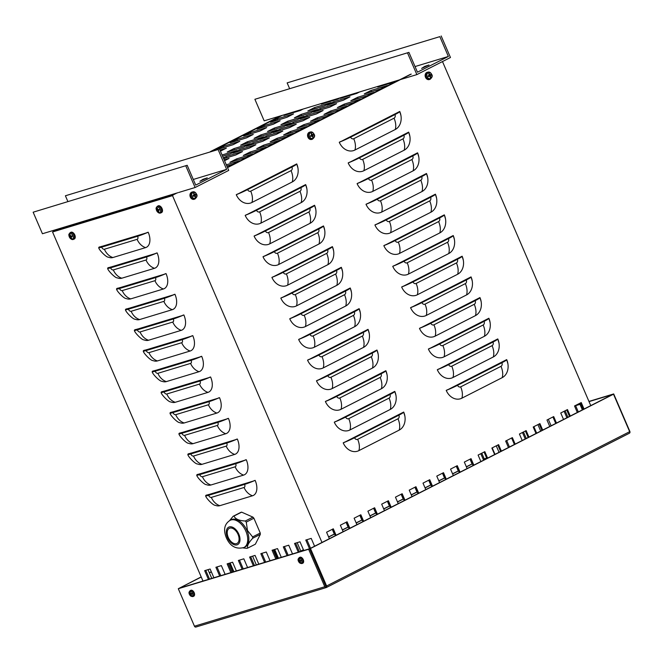 <?xml version="1.0" encoding="UTF-8"?>
<svg xmlns="http://www.w3.org/2000/svg" width="663" height="663" viewBox="0 0 663 663"><rect width="100%" height="100%" fill="white"/><g stroke="black" fill="none" stroke-linecap="round" stroke-linejoin="round"><path stroke-width="0.99" d="M230.898 572.592L227.136 563.857L232.589 562.207L236.351 570.934M506.673 440.522L509.466 446.995M228.221 563.533L231.984 572.26M275.833 558.984L272.07 550.249L277.524 548.599L281.286 557.326M548.326 419.314L551.119 425.787M273.156 549.925L276.919 558.652M309.53 548.773L305.767 540.047L311.22 538.397L314.594 546.221M579.57 403.402L582.363 409.883M306.861 539.715L310.549 548.276M579.901 404.165L575.534 405.483L578.318 411.938M264.595 562.381L260.841 553.655L266.294 552.006L270.048 560.732M537.917 424.61L540.71 431.091M261.926 553.323L265.689 562.05M533.864 426.674L536.657 433.154M219.668 575.99L215.906 567.263L221.359 565.614L225.122 574.34M496.255 445.826L499.048 452.299M216.992 566.931L220.754 575.658M492.211 447.881L495.004 454.362M242.136 569.185L238.373 560.459L243.827 558.81L247.581 567.536M239.459 560.127L243.222 568.854M288.753 545.201L292.516 553.928L288.728 545.21L283.308 546.851L287.062 555.577M284.394 546.519L288.156 555.246M298.3 552.18L294.538 543.445L299.991 541.795L303.753 550.522M295.623 543.121L299.386 551.848M565.108 410.77L567.901 417.242M566.898 417.756L564.105 411.284M253.365 565.788L249.603 557.053L255.056 555.403L258.819 564.13M250.689 556.729L254.451 565.456M523.455 431.978L526.248 438.45M525.237 438.964L522.444 432.491M486.733 458.249L483.211 459.31L486.659 458.058M208.431 579.396L204.668 570.661L210.121 569.011L213.884 577.738M205.754 570.337L209.516 579.064M481.794 453.185L484.214 458.804M483.211 459.31L480.791 453.699M362.876 521.632L360.084 515.159M356.918 524.673L354.125 518.193L360.846 514.77L363.639 521.251M303.472 549.876L300.845 551.21L297.157 542.657M300.787 551.069L303.414 549.735M417.98 493.579L415.187 487.106M412.013 496.612L409.228 490.139L415.941 486.717L418.734 493.197M362.172 519.983L356.205 523.024M356.147 522.883L362.131 519.9M473.075 465.525L470.282 459.045M467.117 468.559L464.324 462.086L471.045 458.663L473.838 465.136M361.841 519.983L359.827 515.292M417.267 491.929L411.309 494.971M411.251 494.83L417.226 491.838M528.179 437.472L525.386 430.991M522.212 440.505L519.427 434.033L526.14 430.61L528.933 437.083M416.944 491.929L414.922 487.239M472.363 463.876L466.404 466.909M466.346 466.777L472.329 463.785M583.274 409.419L580.481 402.938M577.316 412.452L574.523 405.971L581.244 402.557L584.037 409.03M472.039 463.876L470.026 459.186M431.041 484.918L425.082 487.951M425.024 487.819L431 484.827M541.953 430.461L539.16 423.98M535.994 433.494L533.201 427.013L539.914 423.591L542.707 430.072M430.718 484.918L428.696 480.227M375.946 512.971L369.979 516.005M369.921 515.872L375.904 512.88M486.849 458.514L484.065 452.033M480.89 461.547L478.098 455.067L484.819 451.652L487.612 458.125M375.623 512.971L373.601 508.281M425.795 489.601L423.002 483.128L429.723 479.705L432.508 486.178M431.754 486.567L428.961 480.087M376.65 514.621L373.866 508.148M370.692 517.654L367.899 511.181L374.62 507.759L377.413 514.231M256.341 564.884L252.586 556.158M349.103 528.651L346.31 522.171M343.144 531.685L340.351 525.204L347.072 521.789L349.865 528.262M230.111 562.962L233.873 571.688M233.061 571.937L229.299 563.21M404.206 500.59L401.413 494.117M398.239 503.631L395.455 497.151L402.168 493.728L404.96 500.209M348.39 527.002L342.431 530.035M342.373 529.894L348.357 526.911M459.302 472.537L456.509 466.064M453.343 475.578L450.55 469.097L457.271 465.675L460.064 472.155M348.067 526.994L346.045 522.303M403.494 498.949L397.535 501.982M397.469 501.841L403.452 498.858M514.405 444.483L511.612 438.011M508.438 447.517L505.645 441.044L512.366 437.621L515.159 444.102M403.17 498.941L401.148 494.25M458.589 470.887L452.63 473.929M452.572 473.788L458.556 470.805M569.5 416.43L566.708 409.949M563.542 419.464L560.749 412.991L567.47 409.568L570.263 416.041M458.266 470.887L456.243 466.197M444.815 477.907L438.856 480.94M438.798 480.799L444.782 477.816M555.727 423.442L552.934 416.969M549.768 426.475L546.975 420.002L553.696 416.579L556.481 423.06M444.492 477.899L442.47 473.208M389.72 505.96L383.761 508.993M383.695 508.852L389.678 505.869M500.623 451.495L497.838 445.022M494.664 454.536L491.871 448.055L498.593 444.633L501.385 451.113M389.396 505.952L387.374 501.261M334.616 534.013L328.657 537.047M328.599 536.914L334.583 533.922M445.528 479.556L442.735 473.075M439.569 482.589L436.776 476.109L443.497 472.686L446.282 479.167M334.293 534.013L332.271 529.323M390.432 507.609L387.64 501.129M384.465 510.643L381.673 504.162L388.394 500.747L391.187 507.22M274.689 549.461L278.452 558.188M277.631 558.437L273.869 549.71M335.329 535.663L332.536 529.182M329.37 538.696L326.577 532.223L333.298 528.801L336.091 535.273M211.77 578.385L208.008 569.658M505.206 360.365L505.753 360.2A13.185 1.127 156.7 0 1 501.352 362.885L457.006 385.468A13.185 1.127 156.7 0 1 448.238 389.479L506.689 359.611A14.122 11.246 -106.8 0 1 507.891 363.705A14.122 11.246 -106.8 0 1 502.181 377.661L461.862 398.19A14.122 11.246 -106.8 0 1 446.216 390.399A14.122 1.202 -23.3 0 0 457.553 385.302L501.899 362.727A14.122 1.202 156.7 0 0 506.689 359.611L507.891 363.705M504.178 361.352A13.185 10.5 73.2 0 0 504.336 360.805M496.297 339.68L496.844 339.514A13.185 1.127 156.7 0 1 492.443 342.207L448.097 364.791A13.185 1.127 156.7 0 1 439.329 368.802L497.78 338.926A14.122 11.246 -106.8 0 1 498.982 343.028A14.122 11.246 -106.8 0 1 493.272 356.984L452.953 377.512A14.122 11.246 -106.8 0 1 437.307 369.722A14.122 1.202 -23.3 0 0 448.636 364.625L492.99 342.042A14.122 1.202 156.7 0 0 497.78 338.934A14.122 1.202 156.7 0 1 497.78 338.934L498.982 343.028M495.261 340.674A13.185 10.5 73.2 0 0 495.427 340.127M487.388 319.002L487.935 318.837A13.185 1.127 156.7 0 1 483.526 321.53L439.179 344.114A13.185 1.127 156.7 0 1 430.42 348.125L488.863 318.248A14.122 11.246 -106.8 0 1 490.073 322.342A14.122 11.246 -106.8 0 1 484.355 336.307L444.044 356.835A14.122 11.246 -106.8 0 1 428.389 349.045A14.122 1.202 -23.3 0 0 439.726 343.948L484.073 321.364A14.122 1.202 156.7 0 0 488.863 318.248L490.073 322.342M486.352 319.989A13.185 10.5 73.2 0 0 486.518 319.45M478.479 298.325L479.017 298.159A13.185 1.127 156.7 0 1 474.617 300.853L430.27 323.428A13.185 1.127 156.7 0 1 421.502 327.447L479.954 297.571A14.122 11.246 -106.8 0 1 481.156 301.665A14.122 11.246 -106.8 0 1 475.446 315.629L435.127 336.158A14.122 11.246 -106.8 0 1 419.48 328.359A14.122 1.202 -23.3 0 0 430.817 323.262L475.164 300.687A14.122 1.202 156.7 0 0 479.954 297.571L481.156 301.665M477.443 299.311A13.185 10.5 73.2 0 0 477.6 298.764M469.561 277.648L470.108 277.482A13.185 1.127 156.7 0 1 465.708 280.167L421.361 302.751A13.185 1.127 156.7 0 1 412.593 306.762L471.045 276.894A14.122 11.246 -106.8 0 1 472.247 280.988A14.122 11.246 -106.8 0 1 466.537 294.944L426.218 315.472A14.122 11.246 -106.8 0 1 410.571 307.682A14.122 1.202 -23.3 0 0 421.9 302.585L466.255 280.01A14.122 1.202 156.7 0 0 471.045 276.894L472.247 280.988M468.526 278.634A13.185 10.5 73.2 0 0 468.691 278.087M460.652 256.962L461.199 256.796A13.185 1.127 156.7 0 1 456.79 259.49L412.444 282.073A13.185 1.127 156.7 0 1 403.684 286.084L462.128 256.208A14.122 1.202 156.7 0 1 462.128 256.216A14.122 1.202 156.7 0 1 457.337 259.324L412.991 281.908A14.122 1.202 -23.3 0 1 401.654 287.004L403.137 286.25M459.616 257.957A13.185 10.5 73.2 0 0 459.782 257.41M451.743 236.285L452.282 236.119A13.185 1.127 156.7 0 1 447.881 238.813L403.535 261.396A13.185 1.127 156.7 0 1 394.767 265.407L453.219 235.531A14.122 11.246 -106.8 0 1 454.42 239.625A14.122 11.246 -106.8 0 1 448.71 253.589L408.391 274.117A14.122 11.246 -106.8 0 1 392.745 266.327A14.122 1.202 -23.3 0 0 404.082 261.23L448.428 238.647A14.122 1.202 156.7 0 0 453.219 235.531L454.42 239.625M450.707 237.271A13.185 10.5 73.2 0 0 450.873 236.732M442.826 215.608L443.373 215.442A13.185 1.127 156.7 0 1 438.972 218.135L394.626 240.71A13.185 1.127 156.7 0 1 385.858 244.73L444.309 214.853A14.122 11.246 -106.8 0 1 445.511 218.947A14.122 11.246 -106.8 0 1 439.801 232.912L399.482 253.44A14.122 11.246 -106.8 0 1 383.836 245.641A14.122 1.202 -23.3 0 0 395.165 240.545L439.519 217.97A14.122 1.202 156.7 0 0 444.309 214.853L445.511 218.947M441.79 216.594A13.185 10.5 73.2 0 0 441.956 216.047M433.917 194.93L434.464 194.765A13.185 1.127 156.7 0 1 430.055 197.45L385.709 220.033A13.185 1.127 156.7 0 1 376.949 224.044L435.392 194.176A14.122 11.246 -106.8 0 1 436.602 198.27A14.122 11.246 -106.8 0 1 430.884 212.226L390.573 232.754A14.122 11.246 -106.8 0 1 374.918 224.964A14.122 1.202 -23.3 0 0 386.256 219.867L430.602 197.292A14.122 1.202 156.7 0 0 435.392 194.176L436.602 198.27M432.881 195.917A13.185 10.5 73.2 0 0 433.047 195.37M425.008 174.245L425.547 174.079A13.185 1.127 156.7 0 1 421.146 176.772L376.799 199.356A13.185 1.127 156.7 0 1 368.031 203.367L426.483 173.491A14.122 11.246 -106.8 0 1 427.685 177.593A14.122 11.246 -106.8 0 1 421.975 191.549L381.656 212.077A14.122 11.246 -106.8 0 1 366.009 204.287A14.122 1.202 -23.3 0 0 377.346 199.19L421.693 176.607A14.122 1.202 156.7 0 0 426.483 173.499A14.122 1.202 156.7 0 1 426.483 173.499L427.685 177.593M423.972 175.239A13.185 10.5 73.2 0 0 424.138 174.692M416.091 153.567L416.637 153.402A13.185 1.127 156.7 0 1 412.237 156.095L367.89 178.678A13.185 1.127 156.7 0 1 359.122 182.69L417.574 152.813A14.122 11.246 -106.8 0 1 418.776 156.907A14.122 11.246 -106.8 0 1 413.066 170.872L372.747 191.4A14.122 11.246 -106.8 0 1 357.1 183.61A14.122 1.202 -23.3 0 0 368.429 178.513L412.784 155.929A14.122 1.202 156.7 0 0 417.574 152.813L418.776 156.907M415.055 154.554A13.185 10.5 73.2 0 0 415.22 154.015M407.181 132.89L407.728 132.724A13.185 1.127 156.7 0 1 403.319 135.418L358.973 157.993A13.185 1.127 156.7 0 1 350.213 162.012L408.657 132.136A14.122 11.246 -106.8 0 1 409.867 136.23A14.122 11.246 -106.8 0 1 404.148 150.194L363.838 170.722A14.122 11.246 -106.8 0 1 348.183 162.924A14.122 1.202 -23.3 0 0 359.52 157.827L403.866 135.252A14.122 1.202 156.7 0 0 408.665 132.136A14.122 1.202 156.7 0 1 408.665 132.136L409.867 136.23M406.146 133.876A13.185 10.5 73.2 0 0 406.311 133.329M398.272 112.213L398.811 112.047A13.185 1.127 156.7 0 1 394.41 114.74L350.064 137.316A13.185 1.127 156.7 0 1 341.296 141.327L399.748 111.459A14.122 11.246 -106.8 0 1 400.949 115.553A14.122 11.246 -106.8 0 1 395.239 129.517L354.92 150.037A14.122 11.246 -106.8 0 1 339.274 142.247A14.122 1.202 -23.3 0 0 350.611 137.15L394.957 114.575A14.122 1.202 156.7 0 0 399.748 111.459L400.949 115.553M397.236 113.199A13.185 10.5 73.2 0 0 397.402 112.652M402.201 412.809L402.748 412.643A13.185 1.127 156.7 0 1 398.347 415.336L353.992 437.92A13.185 1.127 156.7 0 1 345.232 441.931L403.684 412.054A14.122 11.246 -106.8 0 1 404.886 416.149A14.122 11.246 -106.8 0 1 399.176 430.113L358.857 450.641A14.122 11.246 -106.8 0 1 343.21 442.851A14.122 1.202 -23.3 0 0 354.539 437.754L398.886 415.171A14.122 1.202 156.7 0 0 403.684 412.063A14.122 1.202 156.7 0 1 403.684 412.063L404.886 416.149M401.165 413.795A13.185 10.5 73.2 0 0 401.33 413.256M393.292 392.131L393.839 391.966A13.185 1.127 156.7 0 1 389.43 394.659L345.083 417.234A13.185 1.127 156.7 0 1 336.323 421.254L394.767 391.377A14.122 11.246 -106.8 0 1 395.977 395.471A14.122 11.246 -106.8 0 1 390.258 409.436L349.94 429.964A14.122 11.246 -106.8 0 1 334.293 422.165A14.122 1.202 -23.3 0 0 345.63 417.077L389.977 394.493A14.122 1.202 156.7 0 0 394.767 391.377L395.977 395.471M392.256 393.118A13.185 10.5 73.2 0 0 392.421 392.571M384.374 371.454L384.921 371.288A13.185 1.127 156.7 0 1 380.521 373.982L336.174 396.557A13.185 1.127 156.7 0 1 327.406 400.568L385.858 370.7A14.122 11.246 -106.8 0 1 387.059 374.794A14.122 11.246 -106.8 0 1 381.349 388.758L341.031 409.286A14.122 11.246 -106.8 0 1 325.384 401.488A14.122 1.202 -23.3 0 0 336.721 396.391L381.068 373.816A14.122 1.202 156.7 0 0 385.858 370.7L387.059 374.794M383.347 372.44A13.185 10.5 73.2 0 0 383.504 371.893M375.465 350.768L376.012 350.611A13.185 1.127 156.7 0 1 371.611 353.296L327.257 375.88A13.185 1.127 156.7 0 1 318.497 379.891L376.949 350.023A14.122 11.246 -106.8 0 1 378.15 354.117A14.122 11.246 -106.8 0 1 372.44 368.073L332.122 388.601A14.122 11.246 -106.8 0 1 316.475 380.811A14.122 1.202 -23.3 0 0 327.804 375.714L372.158 353.13A14.122 1.202 156.7 0 0 376.949 350.023L378.15 354.117M374.429 351.763A13.185 10.5 73.2 0 0 374.595 351.216M366.556 330.091L367.103 329.925A13.185 1.127 156.7 0 1 362.694 332.619L318.348 355.202A13.185 1.127 156.7 0 1 309.588 359.213L368.031 329.337A14.122 11.246 -106.8 0 1 369.241 333.439A14.122 11.246 -106.8 0 1 363.523 347.395L323.204 367.924A14.122 11.246 -106.8 0 1 307.557 360.133A14.122 1.202 -23.3 0 0 318.895 355.036L363.241 332.453A14.122 1.202 156.7 0 0 368.031 329.345A14.122 1.202 156.7 0 1 368.031 329.345L369.241 333.439M365.52 331.077A13.185 10.5 73.2 0 0 365.686 330.539M357.639 309.414L358.186 309.248A13.185 1.127 156.7 0 1 353.785 311.941L309.439 334.517A13.185 1.127 156.7 0 1 300.671 338.536L359.122 308.66A14.122 11.246 -106.8 0 1 360.324 312.754A14.122 11.246 -106.8 0 1 354.614 326.718L314.295 347.246A14.122 11.246 -106.8 0 1 298.648 339.456A14.122 1.202 -23.3 0 0 309.986 334.359L354.332 311.776A14.122 1.202 156.7 0 0 359.122 308.66L360.324 312.754M356.611 310.4A13.185 10.5 73.2 0 0 356.769 309.853M348.73 288.736L349.277 288.571A13.185 1.127 156.7 0 1 344.876 291.264L300.53 313.839A13.185 1.127 156.7 0 1 291.761 317.85L350.213 287.982A14.122 11.246 -106.8 0 1 351.415 292.076A14.122 11.246 -106.8 0 1 345.705 306.041L305.386 326.569A14.122 11.246 -106.8 0 1 289.739 318.77A14.122 1.202 -23.3 0 0 301.068 313.674L345.423 291.098A14.122 1.202 156.7 0 0 350.213 287.982L351.415 292.076M347.694 289.723A13.185 10.5 73.2 0 0 347.86 289.176M339.821 268.051L340.368 267.893A13.185 1.127 156.7 0 1 335.959 270.579L291.612 293.162A13.185 1.127 156.7 0 1 282.852 297.173L341.296 267.305A14.122 1.202 156.7 0 1 336.506 270.413L292.159 292.996A14.122 1.202 -23.3 0 1 280.822 298.093L282.305 297.339M338.785 269.045A13.185 10.5 73.2 0 0 338.95 268.498M330.903 247.374L331.45 247.208A13.185 1.127 156.7 0 1 327.05 249.901L282.703 272.485A13.185 1.127 156.7 0 1 273.935 276.496L332.387 246.619A14.122 11.246 -106.8 0 1 333.588 250.722A14.122 11.246 -106.8 0 1 327.878 264.678L287.56 285.206A14.122 11.246 -106.8 0 1 271.913 277.416A14.122 1.202 -23.3 0 0 283.25 272.319L327.597 249.736A14.122 1.202 156.7 0 0 332.387 246.628A14.122 1.202 156.7 0 1 332.387 246.628L333.588 250.722M329.876 248.36A13.185 10.5 73.2 0 0 330.033 247.821M321.994 226.696L322.541 226.531A13.185 1.127 156.7 0 1 318.141 229.224L273.794 251.807A13.185 1.127 156.7 0 1 265.026 255.819L323.478 225.942A14.122 11.246 -106.8 0 1 324.679 230.036A14.122 11.246 -106.8 0 1 318.969 244.001L278.651 264.529A14.122 11.246 -106.8 0 1 263.004 256.738A14.122 1.202 -23.3 0 0 274.333 251.642L318.688 229.058A14.122 1.202 156.7 0 0 323.478 225.942L324.679 230.036M320.958 227.682A13.185 10.5 73.2 0 0 321.124 227.136M313.085 206.019L313.632 205.853A13.185 1.127 156.7 0 1 309.223 208.547L264.877 231.122A13.185 1.127 156.7 0 1 256.117 235.133L314.56 205.265A14.122 11.246 -106.8 0 1 315.77 209.359A14.122 11.246 -106.8 0 1 310.052 223.323L269.742 243.851A14.122 11.246 -106.8 0 1 254.086 236.053A14.122 1.202 -23.3 0 0 265.424 230.956L309.77 208.381A14.122 1.202 156.7 0 0 314.56 205.265L315.77 209.359M312.049 207.005A13.185 10.5 73.2 0 0 312.215 206.458M304.168 185.342L304.715 185.176A13.185 1.127 156.7 0 1 300.314 187.861L255.968 210.444A13.185 1.127 156.7 0 1 247.2 214.456L305.651 184.587A14.122 11.246 -106.8 0 1 306.853 188.682A14.122 11.246 -106.8 0 1 301.143 202.638L260.824 223.166A14.122 11.246 -106.8 0 1 245.177 215.376A14.122 1.202 -23.3 0 0 256.515 210.279L300.861 187.695A14.122 1.202 156.7 0 0 305.651 184.587L306.853 188.682M303.14 186.328A13.185 10.5 73.2 0 0 303.298 185.781M462.136 256.216A14.122 11.246 -106.8 0 1 463.338 260.31A14.122 11.246 -106.8 0 1 457.619 274.267L417.309 294.795A14.122 11.246 -106.8 0 1 401.654 287.004M341.304 267.305A14.122 11.246 -106.8 0 1 342.506 271.399A14.122 11.246 -106.8 0 1 336.787 285.355L296.477 305.883A14.122 11.246 -106.8 0 1 280.822 298.093M446.216 390.399L447.691 389.645M437.307 369.722L438.782 368.968M428.389 349.045L429.873 348.29M419.48 328.359L420.955 327.605M410.571 307.682L412.046 306.928M392.745 266.327L394.228 265.573M383.836 245.641L385.311 244.887M374.918 224.964L376.402 224.21M366.009 204.287L367.493 203.533M357.1 183.61L358.575 182.855M348.183 162.924L349.666 162.178M339.274 142.247L340.757 141.492M343.21 442.851L344.685 442.097M334.293 422.165L335.776 421.419M325.384 401.488L326.859 400.734M316.475 380.811L317.95 380.056M307.557 360.133L309.041 359.379M298.648 339.456L300.124 338.702M289.739 318.77L291.214 318.016M271.913 277.416L273.388 276.662M263.004 256.738L264.479 255.984M254.086 236.053L255.57 235.299M245.177 215.376L246.653 214.621M295.259 164.656L295.806 164.49A13.185 1.127 156.7 0 1 291.405 167.184L247.059 189.767A13.185 1.127 156.7 0 1 238.29 193.778L296.742 163.902A14.122 1.202 156.7 0 1 296.742 163.91A14.122 1.202 156.7 0 1 291.952 167.018L247.597 189.601A14.122 1.202 -23.3 0 1 236.268 194.698L237.744 193.944M294.223 165.642A13.185 10.5 73.2 0 0 294.389 165.104M297.944 168.004L296.742 163.91A14.122 11.246 -106.8 0 1 297.944 168.004A14.122 11.246 -106.8 0 1 292.234 181.96L251.915 202.488A14.122 11.246 -106.8 0 1 236.268 194.698M206.599 495.211L253.274 481.081A13.185 1.127 156.7 0 1 245.244 484.065L209.251 494.963A13.185 1.127 156.7 0 1 206.558 495.394A13.185 1.127 156.7 0 1 206.599 495.211A13.185 7.898 -117 0 0 206.98 495.493M208.48 494.507A13.185 7.898 -117 0 0 209.193 494.979M197.69 474.534L244.365 460.395A13.185 1.127 156.7 0 1 236.335 463.387L200.342 474.285A13.185 1.127 156.7 0 1 197.64 474.716A13.185 1.127 156.7 0 1 197.69 474.534A13.185 7.898 -117 0 0 198.071 474.807M199.571 473.83A13.185 7.898 -117 0 0 200.276 474.302M188.773 453.857L235.456 439.718A13.185 1.127 156.7 0 1 227.417 442.702L191.433 453.608A13.185 1.127 156.7 0 1 188.731 454.031A13.185 1.127 156.7 0 1 188.773 453.857A13.185 7.898 -117 0 0 189.162 454.13M190.654 453.144A13.185 7.898 -117 0 0 191.367 453.625M179.864 433.179L226.539 419.041A13.185 1.127 156.7 0 1 218.508 422.024L182.516 432.922A13.185 1.127 156.7 0 1 179.822 433.353A13.185 1.127 156.7 0 1 179.864 433.179A13.185 7.898 -117 0 0 180.245 433.453M181.745 432.467A13.185 7.898 -117 0 0 182.458 432.947M170.955 412.494L217.63 398.364A13.185 1.127 156.7 0 1 209.599 401.347L173.607 412.245A13.185 1.127 156.7 0 1 170.905 412.676A13.185 1.127 156.7 0 1 170.955 412.494A13.185 7.898 -117 0 0 171.336 412.776M172.836 411.789A13.185 7.898 -117 0 0 173.549 412.27M162.037 391.816L208.721 377.678A13.185 1.127 156.7 0 1 200.69 380.67L164.697 391.568A13.185 1.127 156.7 0 1 161.996 391.999A13.185 1.127 156.7 0 1 162.037 391.816A13.185 7.898 -117 0 0 162.427 392.09M163.918 391.112A13.185 7.898 -117 0 0 164.631 391.584M153.128 371.139L199.803 357.001A13.185 1.127 156.7 0 1 191.773 359.992L155.78 370.89A13.185 1.127 156.7 0 1 153.087 371.313A13.185 1.127 156.7 0 1 153.128 371.139A13.185 7.898 -117 0 0 153.509 371.413M155.009 370.426A13.185 7.898 -117 0 0 155.722 370.907M144.219 350.462L190.894 336.323A13.185 1.127 156.7 0 1 182.864 339.307L146.871 350.205A13.185 1.127 156.7 0 1 144.169 350.636A13.185 1.127 156.7 0 1 144.219 350.462A13.185 7.898 -117 0 0 144.6 350.735M146.1 349.749A13.185 7.898 -117 0 0 146.813 350.23M135.302 329.776L181.985 315.646A13.185 1.127 156.7 0 1 173.955 318.63L137.962 329.528A13.185 1.127 156.7 0 1 135.26 329.959A13.185 1.127 156.7 0 1 135.302 329.776A13.185 7.898 -117 0 0 135.691 330.058M137.183 329.072A13.185 7.898 -117 0 0 137.896 329.552M126.393 309.099L173.068 294.96A13.185 1.127 156.7 0 1 165.037 297.952L129.045 308.85A13.185 1.127 156.7 0 1 126.351 309.281A13.185 1.127 156.7 0 1 126.393 309.099A13.185 7.898 -117 0 0 126.774 309.372M128.274 308.394A13.185 7.898 -117 0 0 128.987 308.867M117.484 288.422L164.159 274.283A13.185 1.127 156.7 0 1 156.128 277.275L120.136 288.173A13.185 1.127 156.7 0 1 117.434 288.596A13.185 1.127 156.7 0 1 117.484 288.422A13.185 7.898 -117 0 0 117.865 288.695M119.365 287.709A13.185 7.898 -117 0 0 120.078 288.19M108.566 267.744L155.25 253.606A13.185 1.127 156.7 0 1 147.219 256.589L111.227 267.487A13.185 1.127 156.7 0 1 108.525 267.918A13.185 1.127 156.7 0 1 108.566 267.744A13.185 7.898 -117 0 0 108.956 268.018M110.448 267.032A13.185 7.898 -117 0 0 111.16 267.512M253.946 480.733L255.147 480.368A14.122 8.462 63 0 1 252.537 495.775L219.818 505.687A14.122 8.462 63 0 1 215.326 505.33C213.138 505.62 205.339 497.424 205.687 495.767A14.122 1.202 -23.3 0 1 206.069 495.236L207.27 494.871M205.687 495.767A14.122 1.202 -23.3 0 0 208.58 495.302L244.572 484.404A14.122 1.202 156.7 0 0 255.147 480.368M245.037 460.056L246.238 459.691A14.122 8.462 63 0 1 243.628 475.098L210.909 485.001A14.122 8.462 63 0 1 206.417 484.653C204.229 484.943 196.43 476.747 196.778 475.089A14.122 1.202 -23.3 0 1 197.16 474.559L198.361 474.194M196.778 475.089A14.122 1.202 -23.3 0 0 199.671 474.625L235.663 463.727A14.122 1.202 156.7 0 0 246.238 459.691M236.127 439.378L237.321 439.014A14.122 8.462 63 0 1 234.719 454.412L202 464.324A14.122 8.462 63 0 1 197.499 463.976C195.32 464.266 187.513 456.069 187.869 454.404A14.122 1.202 -23.3 0 1 188.251 453.873L189.444 453.517M187.869 454.404A14.122 1.202 -23.3 0 0 190.762 453.948L226.746 443.05A14.122 1.202 156.7 0 0 237.321 439.014M227.21 418.701L228.412 418.336A14.122 8.462 63 0 1 225.801 433.735L193.082 443.646A14.122 8.462 63 0 1 188.59 443.29C186.402 443.588 178.604 435.384 178.952 433.726A14.122 1.202 -23.3 0 1 179.333 433.196L180.535 432.831M178.952 433.726A14.122 1.202 -23.3 0 0 181.844 433.27L217.837 422.372A14.122 1.202 156.7 0 0 228.412 418.336M218.301 398.015L219.503 397.651A14.122 8.462 63 0 1 216.892 413.057L184.173 422.969A14.122 8.462 63 0 1 179.681 422.613C177.493 422.903 169.695 414.706 170.043 413.049A14.122 1.202 -23.3 0 1 170.424 412.519L171.626 412.154M170.043 413.049A14.122 1.202 -23.3 0 0 172.935 412.585L208.928 401.687A14.122 1.202 156.7 0 0 219.503 397.651M209.392 377.338L210.585 376.974A14.122 8.462 63 0 1 207.983 392.38L175.264 402.284A14.122 8.462 63 0 1 170.764 401.935C168.584 402.226 160.778 394.029 161.134 392.372A14.122 1.202 -23.3 0 1 161.515 391.841L162.708 391.477M161.134 392.372A14.122 1.202 -23.3 0 0 164.026 391.908L200.011 381.01A14.122 1.202 156.7 0 0 210.585 376.974M200.475 356.661L201.676 356.296A14.122 8.462 63 0 1 199.066 371.694L166.347 381.606A14.122 8.462 63 0 1 161.855 381.258C159.667 381.548 151.868 373.352 152.217 371.686A14.122 1.202 -23.3 0 1 152.598 371.156L153.799 370.799M152.217 371.686A14.122 1.202 -23.3 0 0 155.109 371.23L191.101 360.332A14.122 1.202 156.7 0 0 201.676 356.296M191.566 335.984L192.767 335.619A14.122 8.462 63 0 1 190.157 351.017L157.438 360.929A14.122 8.462 63 0 1 152.946 360.573C150.758 360.871 142.959 352.666 143.307 351.009A14.122 1.202 -23.3 0 1 143.689 350.478L144.89 350.114M143.307 351.009A14.122 1.202 -23.3 0 0 146.2 350.553L182.192 339.655A14.122 1.202 156.7 0 0 192.767 335.619M182.656 315.298L183.858 314.933A14.122 8.462 63 0 1 181.248 330.34L148.529 340.252A14.122 8.462 63 0 1 144.028 339.895C141.849 340.194 134.042 331.989 134.398 330.331A14.122 1.202 -23.3 0 1 134.78 329.801L135.973 329.436M134.398 330.331A14.122 1.202 -23.3 0 0 137.291 329.876L173.275 318.969A14.122 1.202 156.7 0 0 183.858 314.933M173.739 294.621L174.941 294.256A14.122 8.462 63 0 1 172.33 309.662L139.611 319.566A14.122 8.462 63 0 1 135.119 319.218C132.931 319.508 125.133 311.312 125.481 309.654A14.122 1.202 -23.3 0 1 125.862 309.124L127.064 308.759M125.481 309.654A14.122 1.202 -23.3 0 0 128.373 309.19L164.366 298.292A14.122 1.202 156.7 0 0 174.941 294.256M164.83 273.943L166.032 273.579A14.122 8.462 63 0 1 163.421 288.977L130.702 298.889A14.122 8.462 63 0 1 126.21 298.541C124.022 298.831 116.224 290.634 116.572 288.969A14.122 1.202 -23.3 0 1 116.953 288.438L118.155 288.082M116.572 288.969A14.122 1.202 -23.3 0 0 119.464 288.513L155.457 277.615A14.122 1.202 156.7 0 0 166.032 273.579M155.921 253.266L157.123 252.901A14.122 8.462 63 0 1 154.512 268.3L121.793 278.211A14.122 8.462 63 0 1 117.293 277.855C115.113 278.153 107.315 269.949 107.663 268.291A14.122 1.202 -23.3 0 1 108.044 267.761L109.246 267.396M107.663 268.291A14.122 1.202 -23.3 0 0 110.555 267.835L146.54 256.937A14.122 1.202 156.7 0 0 157.123 252.901M99.657 247.059L146.332 232.928A13.185 1.127 156.7 0 1 138.302 235.912L102.309 246.81A13.185 1.127 156.7 0 1 99.616 247.241A13.185 1.127 156.7 0 1 99.657 247.059A13.185 7.898 -117 0 0 100.038 247.34M101.538 246.354A13.185 7.898 -117 0 0 102.251 246.835M147.004 232.58L148.205 232.224A14.122 8.462 63 0 1 145.595 247.622L112.876 257.534A14.122 8.462 63 0 1 108.384 257.178C106.196 257.476 98.397 249.271 98.746 247.614A14.122 1.202 -23.3 0 1 99.127 247.084L100.328 246.719M98.746 247.614A14.122 1.202 -23.3 0 0 101.638 247.158L137.631 236.252A14.122 1.202 156.7 0 0 148.205 232.224M442.486 61.56L590.75 405.607M59.612 228.536L54.374 231.205L172.62 195.195A1.417 1.127 73.2 0 0 172.272 195.502M281.352 115.635L211.207 151.355M227.467 167.49L410.43 74.331M321.978 542.458L172.513 195.635L52.543 231.967L58.8 228.785M210.386 151.603L280.54 115.884M52.543 231.967L202.977 581.045M411.251 74.082L227.525 167.623M219.959 150.078L226.365 148.139L220.431 151.156M236.882 139.404L253.241 134.448L246.52 137.871L230.16 142.827L236.882 139.404L237.404 140.631M277.192 118.876L293.552 113.92L286.839 117.343L270.479 122.299L277.192 118.876L277.722 120.102M250.316 132.559L266.675 127.611L259.954 131.034L243.594 135.981L250.316 132.559L250.846 133.785M279.844 140.266L273.123 143.689L256.763 148.636L263.484 145.222L279.844 140.266M263.484 145.222L264.007 146.448M360.473 99.21L353.752 102.632L337.392 107.58L344.114 104.166L360.473 99.21M344.114 104.166L344.644 105.392M250.042 152.059L266.402 147.103L259.681 150.526L243.321 155.482L250.042 152.059L250.573 153.286M290.361 131.531L306.72 126.583L299.999 129.998L283.64 134.954L290.361 131.531L290.883 132.757M317.237 117.848L333.597 112.892L326.876 116.315L310.516 121.271L317.237 117.848L317.768 119.075M226.307 164.797L239.525 160.794L232.804 164.217L226.829 166.023M387.349 85.527L380.628 88.941L364.269 93.897L370.99 90.475L387.349 85.527M370.99 90.475L371.52 91.701M233.915 148.62L250.274 143.672L243.561 147.087L227.202 152.042L233.915 148.62L234.445 149.846M260.791 134.937L277.151 129.981L270.438 133.404L254.078 138.36L260.791 134.937L261.321 136.164M287.676 121.254L304.035 116.298L297.314 119.721L280.955 124.677L287.676 121.254L288.198 122.481M314.552 107.563L330.912 102.616L324.19 106.039L307.831 110.986L314.552 107.563L315.082 108.79M224.193 159.891L229.05 158.416L224.542 160.711M239.567 149.689L255.926 144.733L249.205 148.156L232.846 153.103L239.567 149.689L240.097 150.915M266.443 135.998L282.803 131.05L276.081 134.465L259.722 139.421L266.443 135.998L266.974 137.224M293.319 122.315L309.679 117.359L302.958 120.782L286.598 125.738L293.319 122.315L293.85 123.542M320.196 108.633L336.555 103.677L329.834 107.099L313.475 112.055L320.196 108.633L320.726 109.859M359.603 91.942L356.719 93.417L340.359 98.364L343.243 96.897M347.379 95.646L347.603 96.168M333.638 101.787L349.998 96.831L343.277 100.254L326.917 105.21L333.638 101.787L334.169 103.014M306.762 115.47L323.121 110.522L316.4 113.945L300.041 118.892L306.762 115.47L307.284 116.696M279.877 129.161L296.245 124.205L289.524 127.627L273.164 132.583L279.877 129.161L280.408 130.387M253.001 142.843L269.36 137.887L262.647 141.31L246.288 146.266L253.001 142.843L253.531 144.07M223.348 157.943L226.124 156.526L226.655 157.753M226.124 156.526L242.484 151.578L235.763 154.993L223.663 158.664M340.517 97.718L337.633 99.193L321.273 104.149L324.157 102.674M328.293 101.422L328.516 101.953M301.11 114.409L317.469 109.453L310.748 112.876L294.389 117.832L301.11 114.409L301.64 115.635M274.233 128.092L290.593 123.144L283.872 126.558L267.512 131.514L274.233 128.092L274.764 129.318M247.357 141.783L263.717 136.827L256.995 140.249L240.636 145.197L247.357 141.783L247.887 143.009M222.072 154.985L236.84 150.509L230.119 153.932L222.602 156.211M373.915 92.364L367.194 95.787L350.835 100.743L357.556 97.32L373.915 92.364M357.556 97.32L358.078 98.547M330.671 111.003L347.031 106.055L340.318 109.47L323.958 114.426L330.671 111.003L331.202 112.229M303.795 124.694L320.154 119.738L313.433 123.161L297.074 128.108L303.795 124.694L304.325 125.92M276.919 138.376L293.278 133.42L286.557 136.843L270.197 141.799L276.919 138.376L277.449 139.603M236.6 158.905L252.959 153.949L246.246 157.371L229.887 162.327L236.6 158.905L237.13 160.131M396.963 80.629L394.071 82.104L377.711 87.06L380.603 85.585M384.731 84.334L384.963 84.864M263.758 125.721L280.118 120.765L273.396 124.188L257.037 129.144L263.758 125.721L264.288 126.948M290.933 112.735L291.165 113.265M303.165 109.03L300.273 110.506L283.913 115.453L286.806 113.986M223.439 146.25L239.799 141.294L233.078 144.716L216.718 149.672L223.439 146.25L223.97 147.476M173.018 195.212A1.417 0.845 -117 0 0 172.62 195.195L176.855 193.041M187.181 165.286L33.15 212.201L187.181 165.286L195.726 185.101L226.63 169.363L193.289 179.458M67.833 201.419L65.405 195.776L218.094 149.548L226.63 169.363M199.886 181.314L207.262 177.883L202.953 179.317L199.886 181.314M218.094 149.548L65.405 195.776M177.908 192.718L42.432 233.741L33.15 212.201M178.728 192.469L195.121 187.505L228.718 170.399L219.436 148.86M195.121 187.505L185.839 165.965M408.922 52.377L254.89 99.293L408.922 52.377L417.466 72.201L448.37 56.463L415.03 66.557M289.574 88.519L287.145 82.875L439.834 36.639L448.37 56.463M421.627 68.413L429.002 64.982L424.693 66.416L421.627 68.413M439.834 36.639L287.145 82.875M399.648 79.817L264.172 120.84L254.89 99.293M400.469 79.568L416.861 74.604L450.459 57.499L441.177 35.959M416.861 74.604L407.579 53.065M196.024 626.983A1.417 1.127 -106.8 0 1 194.458 626.203L178.306 588.719L308.635 549.254L324.787 586.73A1.417 1.127 73.2 0 0 326.353 587.509A1.417 0.845 -117 0 0 326.436 587.476A1.417 0.845 -117 0 0 326.619 585.976L310.466 548.492L613.507 394.195L629.659 431.671A1.417 0.845 63 0 1 629.485 433.179A1.417 0.845 63 0 1 629.402 433.212L326.519 587.435M326.353 587.509L309.646 548.74L308.635 549.254M201.254 577.042L179.317 588.214L309.646 548.74L612.687 394.444L589.026 401.604M201.196 576.901L178.306 588.719M211.364 571.896L209.4 572.89M211.306 571.755L209.342 572.749M629.709 432.964A1.417 1.127 73.2 0 0 629.85 431.406L613.698 393.93L588.951 401.422M579.976 404.347L575.617 405.665M613.507 394.195L612.687 394.444L613.698 393.93M325.798 586.216L309.646 548.74L310.466 548.492M71.372 238.473A2.047 1.227 -117 0 0 71.786 238.349A6.116 4.542 -109.2 0 1 71.016 237.188L71.074 236.898A6.116 0.945 -26.6 0 0 72.101 236.542L72.101 236.542A2.047 1.227 -117 0 0 71.819 235.887L70.527 236.036A6.116 4.517 -106 0 1 70.203 234.652A2.047 1.227 -117 0 0 69.789 234.777A6.116 5.18 72.8 0 0 70.112 236.161L69.474 236.583A2.047 1.227 -117 0 0 69.756 237.238A6.116 0.762 -27.9 0 0 70.344 237.114L70.601 237.313A6.116 5.163 76.8 0 0 71.372 238.473L71.529 238.009M70.253 234.951L69.789 234.777M70.866 236.21A1.285 0.771 63 0 0 70.916 236.343A1.285 0.771 63 0 0 71.016 236.558L69.756 237.238M72.383 239.244A3.133 1.873 63 0 1 68.96 235.415A3.133 1.873 63 0 1 72.11 234.478A3.133 1.873 63 0 1 72.383 239.244M71.016 237.188L71.944 236.326L71.04 236.915M70.502 235.97L70.071 236.451M70.129 232.713L70.858 232.299A3.771 2.254 63 0 1 74.629 234.611A3.771 2.254 63 0 1 74.273 239.011L73.51 239.36A3.729 2.238 -117 0 0 73.858 235A3.729 2.238 -117 0 0 70.129 232.713C68.977 233.931 68.579 234.785 68.927 235.282L69.474 237.238C70.775 239.144 72.035 239.89 73.228 239.467L73.51 239.36A3.729 2.238 -117 0 1 73.336 239.426M71.016 236.558L72.027 236.608M158.614 212.052A2.047 1.227 -117 0 0 159.037 211.928A6.116 4.542 -109.2 0 1 158.266 210.768L158.316 210.469A6.116 0.945 -26.6 0 0 159.344 210.121L159.344 210.121A2.047 1.227 -117 0 0 159.062 209.458L157.777 209.616A6.116 4.517 -106 0 1 157.454 208.232A2.047 1.227 -117 0 0 157.032 208.356A6.116 5.18 72.8 0 0 157.355 209.74L156.725 210.154A2.047 1.227 -117 0 0 157.007 210.817A6.116 0.762 -27.9 0 0 157.595 210.693L157.852 210.892A6.116 5.163 76.8 0 0 158.614 212.052L158.78 211.588M157.504 208.522L157.032 208.356M158.109 209.79A1.285 0.771 63 0 0 158.159 209.914A1.285 0.771 63 0 0 158.266 210.13L157.007 210.817M159.626 212.823A3.133 1.873 63 0 1 156.211 208.986A3.133 1.873 63 0 1 159.36 208.049A3.133 1.873 63 0 1 159.626 212.823M158.266 210.768L159.195 209.898L158.291 210.486M157.753 209.541L157.322 210.022M157.371 206.292L158.109 205.878A3.771 2.254 63 0 1 161.88 208.182A3.771 2.254 63 0 1 161.523 212.591L160.761 212.939A3.729 2.238 -117 0 0 161.109 208.572A3.729 2.238 -117 0 0 157.371 206.292C156.228 207.511 155.83 208.364 156.178 208.862L156.725 210.817C158.026 212.724 159.277 213.469 160.479 213.038L160.761 212.939A3.729 2.238 -117 0 1 160.579 213.005M158.266 210.13L159.277 210.188M191.251 595.747A1.832 1.102 -117 0 0 191.673 595.623A5.644 4.202 -112 0 1 190.969 594.587L191.01 594.338A5.644 1.019 -25.5 0 0 191.939 594.056L191.939 594.056A1.832 1.102 -117 0 0 191.657 593.393L190.53 593.567A5.644 4.152 -103.3 0 1 190.264 592.324A1.832 1.102 -117 0 0 189.842 592.449A5.644 4.79 69.3 0 0 190.157 593.683L190.115 593.932A5.644 0.431 162.6 0 1 189.568 594.015A1.832 1.102 -117 0 0 189.85 594.678A5.644 0.555 -29 0 0 190.372 594.529L190.596 594.694A5.644 4.74 80.2 0 0 191.251 595.747L191.416 595.291M190.306 592.614L189.842 592.449M190.513 593.783A1.285 0.771 63 0 0 190.579 593.965A1.285 0.771 63 0 0 190.704 594.205L189.85 594.678M192.063 596.352A2.669 1.599 63 0 1 189.146 593.078A2.669 1.599 63 0 1 191.839 592.283A2.669 1.599 63 0 1 192.063 596.352M190.969 594.587L191.789 593.824M190.513 593.501L190.124 593.932M190.753 593.741L191.599 593.426L190.53 593.567M190.173 590.667L190.745 590.343A3.298 1.972 63 0 1 194.044 592.366A3.298 1.972 63 0 1 193.729 596.219L193.132 596.493A3.265 1.956 -117 0 0 193.439 592.664A3.265 1.956 -117 0 0 190.173 590.667C189.129 591.794 188.773 592.573 189.112 593.004C188.798 593.012 189.659 596.567 192.883 596.584L193.132 596.493A3.265 1.956 -117 0 1 192.983 596.551M190.704 594.205L191.69 594.156M300.314 562.713A1.832 1.102 -117 0 0 300.737 562.589A5.644 4.202 -112 0 1 300.032 561.553L300.074 561.304A5.644 1.019 -25.5 0 0 301.002 561.031L301.002 561.031A1.832 1.102 -117 0 0 300.72 560.359L299.593 560.542A5.644 4.152 -103.3 0 1 299.32 559.299A1.832 1.102 -117 0 0 298.897 559.423A5.644 4.79 69.3 0 0 299.22 560.649L299.179 560.906A5.644 0.431 162.6 0 1 298.632 560.981A1.832 1.102 -117 0 0 298.914 561.652A5.644 0.555 -29 0 0 299.427 561.495L299.651 561.669A5.644 4.74 80.2 0 0 300.314 562.713L300.48 562.257M299.369 559.589L298.897 559.423M299.577 560.757A1.285 0.771 63 0 0 299.643 560.939A1.285 0.771 63 0 0 299.759 561.18L298.914 561.652M301.126 563.318A2.669 1.599 63 0 1 298.209 560.053A2.669 1.599 63 0 1 300.894 559.249A2.669 1.599 63 0 1 301.126 563.318M300.032 561.553L300.853 560.799M299.577 560.475L299.187 560.898M299.817 560.716L300.654 560.392L299.593 560.542M299.237 557.641L299.809 557.318A3.298 1.972 63 0 1 303.107 559.332A3.298 1.972 63 0 1 302.792 563.185L302.195 563.459A3.265 1.956 -117 0 0 302.502 559.638A3.265 1.956 -117 0 0 299.237 557.641C298.193 558.768 297.836 559.547 298.168 559.978C297.861 559.978 298.723 563.533 301.947 563.55L302.195 563.459A3.265 1.956 -117 0 1 302.046 563.517M299.759 561.18L300.753 561.13M194.914 196.662L195.56 196.961A6.116 4.061 -119.2 0 0 195.195 195.635L195.278 195.295A6.116 0.87 -19.4 0 0 196.091 194.847A2.047 1.633 73.2 0 0 195.809 194.184L194.698 194.491A6.116 4.086 -116.2 0 0 193.969 193.273L193.695 193.894M193.306 196.248L193.032 195.61A1.856 1.475 -106.8 0 0 193.298 196.248L193.215 196.314A6.116 1.011 -21.2 0 0 194.383 195.751L194.682 195.9A6.116 3.232 64.9 0 1 195.046 197.226A2.047 1.633 73.2 0 0 195.56 196.961M193.969 193.273A2.047 1.633 73.2 0 0 193.455 193.538A6.116 3.216 62.4 0 1 194.184 194.748L192.925 195.651A2.047 1.633 73.2 0 0 193.215 196.314M196.091 194.847L194.798 195.22A1.285 1.028 -106.8 0 0 194.624 194.814M196.447 194.201A3.133 2.495 -106.8 0 1 194.168 198.394A3.133 2.495 -106.8 0 1 192.03 193.422A3.133 2.495 -106.8 0 1 196.447 194.201M194.98 194.649L194.143 194.665M192.991 196.14L194.682 195.9M194.508 199.149A3.771 3 -106.8 0 1 194.251 199.256A3.771 3 -106.8 0 1 190.157 196.571A3.771 3 -106.8 0 1 192.063 192.055L192.684 191.914A3.729 2.967 73.2 0 0 190.787 196.372A3.729 2.967 73.2 0 0 194.839 199.041A3.729 2.967 73.2 0 0 195.104 198.925M193.24 195.933L193.72 196.173L193.24 195.933M194.002 196.024L194.798 195.22M312.505 136.785L313.151 137.092A6.116 4.061 -119.2 0 0 312.787 135.766L312.87 135.426A6.116 0.87 -19.4 0 0 313.682 134.97A2.047 1.633 73.2 0 0 313.4 134.316L312.29 134.614A6.116 4.086 -116.2 0 0 311.56 133.404L311.287 134.025M310.897 136.371L310.615 135.733A1.856 1.475 -106.8 0 0 310.889 136.371L310.806 136.437A6.116 1.011 -21.2 0 0 311.975 135.882L312.273 136.031A6.116 3.232 64.9 0 1 312.638 137.357A2.047 1.633 73.2 0 0 313.151 137.092M311.56 133.404A2.047 1.633 73.2 0 0 311.046 133.661A6.116 3.216 62.4 0 1 311.776 134.879L310.516 135.782A2.047 1.633 73.2 0 0 310.806 136.437M313.682 134.97L312.389 135.351A1.285 1.028 -106.8 0 0 312.215 134.937M314.038 134.324A3.133 2.495 -106.8 0 1 311.759 138.517A3.133 2.495 -106.8 0 1 309.613 133.553A3.133 2.495 -106.8 0 1 314.038 134.324M312.588 134.763L311.734 134.796M310.582 136.271L312.273 136.031M312.099 139.271A3.771 3 -106.8 0 1 311.834 139.387A3.771 3 -106.8 0 1 307.74 136.694A3.771 3 -106.8 0 1 309.654 132.186L310.267 132.036A3.729 2.967 73.2 0 0 308.378 136.503A3.729 2.967 73.2 0 0 312.43 139.172A3.729 2.967 73.2 0 0 312.687 139.056M310.823 136.056L311.303 136.296L310.823 136.056M311.585 136.155L312.389 135.351M430.096 76.916L430.743 77.223A6.116 4.061 -119.2 0 0 430.37 75.889L430.461 75.549A6.116 0.87 -19.4 0 0 431.273 75.101A2.047 1.633 73.2 0 0 430.983 74.438L429.881 74.745A6.116 4.086 -116.2 0 0 429.152 73.527L428.878 74.157M428.48 76.502L428.207 75.864A1.856 1.475 -106.8 0 0 428.48 76.502L428.389 76.568A6.116 1.011 -21.2 0 0 429.566 76.005L429.856 76.154A6.116 3.232 64.9 0 1 430.229 77.48A2.047 1.633 73.2 0 0 430.743 77.223M429.152 73.527A2.047 1.633 73.2 0 0 428.638 73.792A6.116 3.216 62.4 0 1 429.367 75.01L428.107 75.905A2.047 1.633 73.2 0 0 428.389 76.568M431.273 75.101L429.98 75.474A1.285 1.028 -106.8 0 0 429.806 75.068M431.63 74.455A3.133 2.495 -106.8 0 1 429.351 78.648A3.133 2.495 -106.8 0 1 427.204 73.676A3.133 2.495 -106.8 0 1 431.63 74.455M430.163 74.902L429.317 74.927M428.174 76.394L429.856 76.154M429.69 79.403A3.771 3 -106.8 0 1 429.425 79.519A3.771 3 -106.8 0 1 425.331 76.825A3.771 3 -106.8 0 1 427.245 72.317L427.859 72.168A3.729 2.967 73.2 0 0 425.969 76.635A3.729 2.967 73.2 0 0 430.022 79.295A3.729 2.967 73.2 0 0 430.279 79.187M428.414 76.187L428.895 76.427L428.414 76.187M429.176 76.278L429.98 75.474M229.647 520.571L233.119 516.295L240.752 512.408A17.511 10.492 63 0 1 241.639 512.151L252.943 517.132A17.511 10.492 63 0 1 253.904 518.217L260.252 533.027A17.511 10.492 63 0 1 260.327 534.37L255.371 544.19L247.738 548.077A17.511 10.492 63 0 1 246.851 548.342L243.031 547.911M233.119 516.295A17.511 10.492 63 0 1 234.006 516.029L241.639 512.151M252.943 517.132L245.31 521.019C238.995 520.654 235.224 518.996 234.006 516.029M245.31 521.019A17.511 10.492 63 0 1 246.271 522.104L253.904 518.217M260.252 533.027L252.62 536.914L247.481 530.508L246.271 522.104M252.62 536.914A17.511 10.492 63 0 1 252.694 538.257L260.327 534.37M247.738 548.077C246.843 546.105 248.492 542.831 252.694 538.257M236.467 543.652A8.478 5.08 63 0 1 228.42 537.784A8.478 5.08 63 0 1 229.299 528.345A8.478 5.08 63 0 1 229.821 528.138A8.478 5.08 63 0 1 237.876 534.013A8.478 5.08 63 0 1 236.989 543.445A8.478 5.08 63 0 1 236.467 543.652M247.034 530.698A15.257 9.141 63 0 1 245.103 546.925L243.967 547.505A15.257 9.141 -117 0 0 245.898 531.278A15.257 9.141 -117 0 0 236.285 520.505A15.257 9.141 -117 0 0 230.119 520.314L231.263 519.734A15.257 9.141 63 0 1 237.429 519.916A15.257 9.141 63 0 1 247.034 530.698M502.181 377.661A14.122 8.462 -117 0 0 500.996 366.332A2.826 2.246 73.2 0 0 501.899 362.727M493.272 356.984A14.122 8.462 -117 0 0 492.087 345.655A2.826 2.246 73.2 0 0 492.99 342.042M484.355 336.307A14.122 8.462 -117 0 0 483.17 324.978A2.826 2.246 73.2 0 0 484.073 321.364M475.446 315.629A14.122 8.462 -117 0 0 474.26 304.3A2.826 2.246 73.2 0 0 475.164 300.687M466.537 294.944A14.122 8.462 -117 0 0 465.351 283.615A2.826 2.246 73.2 0 0 466.255 280.01M457.619 274.267A14.122 8.462 -117 0 0 456.434 262.938A2.826 2.246 73.2 0 0 457.337 259.324M448.71 253.589A14.122 8.462 -117 0 0 447.525 242.26A2.826 2.246 73.2 0 0 448.428 238.647M439.801 232.912A14.122 8.462 -117 0 0 438.616 221.583A2.826 2.246 73.2 0 0 439.519 217.97M430.884 212.226A14.122 8.462 -117 0 0 429.699 200.897A2.826 2.246 73.2 0 0 430.602 197.292M421.975 191.549A14.122 8.462 -117 0 0 420.79 180.22A2.826 2.246 73.2 0 0 421.693 176.607M413.066 170.872A14.122 8.462 -117 0 0 411.88 159.543A2.826 2.246 73.2 0 0 412.784 155.929M404.148 150.194A14.122 8.462 -117 0 0 402.963 138.865A2.826 2.246 73.2 0 0 403.866 135.252M395.239 129.517A14.122 8.462 -117 0 0 394.054 118.18A2.826 2.246 73.2 0 0 394.957 114.575M399.176 430.113A14.122 8.462 -117 0 0 397.991 418.784A2.826 2.246 73.2 0 0 398.886 415.171M390.258 409.436A14.122 8.462 -117 0 0 389.073 398.107A2.826 2.246 73.2 0 0 389.977 394.493M381.349 388.758A14.122 8.462 -117 0 0 380.164 377.421A2.826 2.246 73.2 0 0 381.068 373.816M372.44 368.073A14.122 8.462 -117 0 0 371.255 356.744A2.826 2.246 73.2 0 0 372.158 353.13M363.523 347.395A14.122 8.462 -117 0 0 362.338 336.066A2.826 2.246 73.2 0 0 363.241 332.453M354.614 326.718A14.122 8.462 -117 0 0 353.429 315.389A2.826 2.246 73.2 0 0 354.332 311.776M345.705 306.041A14.122 8.462 -117 0 0 344.52 294.704A2.826 2.246 73.2 0 0 345.423 291.098M336.787 285.355A14.122 8.462 -117 0 0 335.602 274.026A2.826 2.246 73.2 0 0 336.506 270.413M327.878 264.678A14.122 8.462 -117 0 0 326.693 253.349A2.826 2.246 73.2 0 0 327.597 249.736M318.969 244.001A14.122 8.462 -117 0 0 317.784 232.672A2.826 2.246 73.2 0 0 318.688 229.058M310.052 223.323A14.122 8.462 -117 0 0 308.867 211.986A2.826 2.246 73.2 0 0 309.77 208.381M301.143 202.638A14.122 8.462 -117 0 0 299.958 191.309A2.826 2.246 73.2 0 0 300.861 187.695M500.996 366.332L460.677 386.861A2.826 2.246 -106.8 0 1 457.553 385.302M460.677 386.861A14.122 8.462 63 0 1 461.862 398.19M492.087 345.655L451.768 366.183A2.826 2.246 -106.8 0 1 448.636 364.625M451.768 366.183A14.122 8.462 63 0 1 452.953 377.512M483.17 324.978L442.859 345.506A2.826 2.246 -106.8 0 1 439.726 343.948M442.859 345.506A14.122 8.462 63 0 1 444.044 356.835M474.26 304.3L433.942 324.82A2.826 2.246 -106.8 0 1 430.817 323.262M433.942 324.82A14.122 8.462 63 0 1 435.127 336.158M465.351 283.615L425.033 304.143A2.826 2.246 -106.8 0 1 421.9 302.585M425.033 304.143A14.122 8.462 63 0 1 426.218 315.472M456.434 262.938L416.124 283.466A2.826 2.246 -106.8 0 1 412.991 281.908M416.124 283.466A14.122 8.462 63 0 1 417.309 294.795M447.525 242.26L407.206 262.788A2.826 2.246 -106.8 0 1 404.082 261.23M407.206 262.788A14.122 8.462 63 0 1 408.391 274.117M438.616 221.583L398.297 242.111A2.826 2.246 -106.8 0 1 395.165 240.545M398.297 242.111A14.122 8.462 63 0 1 399.482 253.44M429.699 200.897L389.388 221.425A2.826 2.246 -106.8 0 1 386.256 219.867M389.388 221.425A14.122 8.462 63 0 1 390.573 232.754M420.79 180.22L380.471 200.748A2.826 2.246 -106.8 0 1 377.346 199.19M380.471 200.748A14.122 8.462 63 0 1 381.656 212.077M411.88 159.543L371.562 180.071A2.826 2.246 -106.8 0 1 368.429 178.513M371.562 180.071A14.122 8.462 63 0 1 372.747 191.4M402.963 138.865L362.653 159.393A2.826 2.246 -106.8 0 1 359.52 157.827M362.653 159.393A14.122 8.462 63 0 1 363.838 170.722M394.054 118.18L353.735 138.708A2.826 2.246 -106.8 0 1 350.611 137.15M353.735 138.708A14.122 8.462 63 0 1 354.92 150.037M397.991 418.784L357.672 439.312A2.826 2.246 -106.8 0 1 354.539 437.754M357.672 439.312A14.122 8.462 63 0 1 358.857 450.641M389.073 398.107L348.763 418.635A2.826 2.246 -106.8 0 1 345.63 417.077M348.763 418.635A14.122 8.462 63 0 1 349.94 429.964M380.164 377.421L339.846 397.949A2.826 2.246 -106.8 0 1 336.721 396.391M339.846 397.949A14.122 8.462 63 0 1 341.031 409.286M371.255 356.744L330.936 377.272A2.826 2.246 -106.8 0 1 327.804 375.714M330.936 377.272A14.122 8.462 63 0 1 332.122 388.601M362.338 336.066L322.027 356.595A2.826 2.246 -106.8 0 1 318.895 355.036M322.027 356.595A14.122 8.462 63 0 1 323.204 367.924M353.429 315.389L313.11 335.917A2.826 2.246 -106.8 0 1 309.986 334.359M313.11 335.917A14.122 8.462 63 0 1 314.295 347.246M344.52 294.704L304.201 315.232A2.826 2.246 -106.8 0 1 301.068 313.674M304.201 315.232A14.122 8.462 63 0 1 305.386 326.569M335.602 274.026L295.292 294.554A2.826 2.246 -106.8 0 1 292.159 292.996M295.292 294.554A14.122 8.462 63 0 1 296.477 305.883M326.693 253.349L286.375 273.877A2.826 2.246 -106.8 0 1 283.25 272.319M286.375 273.877A14.122 8.462 63 0 1 287.56 285.206M317.784 232.672L277.466 253.2A2.826 2.246 -106.8 0 1 274.333 251.642M277.466 253.2A14.122 8.462 63 0 1 278.651 264.529M308.867 211.986L268.556 232.514A2.826 2.246 -106.8 0 1 265.424 230.956M268.556 232.514A14.122 8.462 63 0 1 269.742 243.851M299.958 191.309L259.639 211.837A2.826 2.246 -106.8 0 1 256.515 210.279M259.639 211.837A14.122 8.462 63 0 1 260.824 223.166M292.234 181.96A14.122 8.462 -117 0 0 291.049 170.631A2.826 2.246 73.2 0 0 291.952 167.018M291.049 170.631L250.73 191.159A2.826 2.246 -106.8 0 1 247.597 189.601M250.73 191.159A14.122 8.462 63 0 1 251.915 202.488M219.818 505.687A14.122 11.246 -106.8 0 1 211.331 497.399A2.826 1.691 63 0 1 208.58 495.302M210.909 485.001A14.122 11.246 -106.8 0 1 202.422 476.714A2.826 1.691 63 0 1 199.671 474.625M202 464.324A14.122 11.246 -106.8 0 1 193.505 456.036A2.826 1.691 63 0 1 190.762 453.948M193.082 443.646A14.122 11.246 -106.8 0 1 184.596 435.359A2.826 1.691 63 0 1 181.844 433.27M184.173 422.969A14.122 11.246 -106.8 0 1 175.687 414.682A2.826 1.691 63 0 1 172.935 412.585M175.264 402.284A14.122 11.246 -106.8 0 1 166.778 393.996A2.826 1.691 63 0 1 164.026 391.908M166.347 381.606A14.122 11.246 -106.8 0 1 157.86 373.319A2.826 1.691 63 0 1 155.109 371.23M157.438 360.929A14.122 11.246 -106.8 0 1 148.951 352.641A2.826 1.691 63 0 1 146.2 350.553M148.529 340.252A14.122 11.246 -106.8 0 1 140.042 331.964A2.826 1.691 63 0 1 137.291 329.876M139.611 319.566A14.122 11.246 -106.8 0 1 131.125 311.279A2.826 1.691 63 0 1 128.373 309.19M130.702 298.889A14.122 11.246 -106.8 0 1 122.216 290.601A2.826 1.691 63 0 1 119.464 288.513M121.793 278.211A14.122 11.246 -106.8 0 1 113.307 269.924A2.826 1.691 63 0 1 110.555 267.835M211.331 497.399L244.05 487.487A14.122 11.246 73.2 0 0 252.537 495.775M244.05 487.487A2.826 1.691 -117 0 0 244.572 484.404M202.422 476.714L235.141 466.81A14.122 11.246 73.2 0 0 243.628 475.098M235.141 466.81A2.826 1.691 -117 0 0 235.663 463.727M193.505 456.036L226.224 446.124A14.122 11.246 73.2 0 0 234.719 454.412M226.224 446.124A2.826 1.691 -117 0 0 226.746 443.05M184.596 435.359L217.315 425.447A14.122 11.246 73.2 0 0 225.801 433.735M217.315 425.447A2.826 1.691 -117 0 0 217.837 422.372M175.687 414.682L208.406 404.77A14.122 11.246 73.2 0 0 216.892 413.057M208.406 404.77A2.826 1.691 -117 0 0 208.928 401.687M166.778 393.996L199.488 384.092A14.122 11.246 73.2 0 0 207.983 392.38M199.488 384.092A2.826 1.691 -117 0 0 200.011 381.01M157.86 373.319L190.579 363.407A14.122 11.246 73.2 0 0 199.066 371.694M190.579 363.407A2.826 1.691 -117 0 0 191.101 360.332M148.951 352.641L181.67 342.73A14.122 11.246 73.2 0 0 190.157 351.017M181.67 342.73A2.826 1.691 -117 0 0 182.192 339.655M140.042 331.964L172.753 322.052A14.122 11.246 73.2 0 0 181.248 330.34M172.753 322.052A2.826 1.691 -117 0 0 173.275 318.969M131.125 311.279L163.844 301.375A14.122 11.246 73.2 0 0 172.33 309.662M163.844 301.375A2.826 1.691 -117 0 0 164.366 298.292M122.216 290.601L154.935 280.698A14.122 11.246 73.2 0 0 163.421 288.977M154.935 280.698A2.826 1.691 -117 0 0 155.457 277.615M113.307 269.924L146.017 260.012A14.122 11.246 73.2 0 0 154.512 268.3M146.017 260.012A2.826 1.691 -117 0 0 146.54 256.937M112.876 257.534A14.122 11.246 -106.8 0 1 104.389 249.247A2.826 1.691 63 0 1 101.638 247.158M104.389 249.247L137.108 239.335A14.122 11.246 73.2 0 0 145.595 247.622M137.108 239.335A2.826 1.691 -117 0 0 137.631 236.252M60.698 228.205L56.471 230.359L172.62 195.195M227.384 167.308L398.596 80.14M282.446 115.304L212.293 151.023M194.458 626.203L324.787 586.73M326.619 585.976L629.659 431.671M72.027 236.55L71.753 235.912A1.856 1.111 63 0 1 72.035 236.542M69.922 237.172A1.856 1.111 63 0 1 69.648 236.55M70.344 237.114L71.604 236.285M159.012 209.483A1.856 1.111 63 0 1 159.286 210.113L158.996 209.491M157.172 210.743A1.856 1.111 63 0 1 156.899 210.121M157.595 210.693L158.855 209.864M191.872 594.065L191.59 593.418A1.641 0.986 63 0 1 191.88 594.048M190.016 594.603A1.641 0.986 63 0 1 189.751 593.99M190.372 594.529L191.342 593.891M300.936 561.039L300.654 560.384A1.641 0.986 63 0 1 300.944 561.022M299.079 561.569A1.641 0.986 63 0 1 298.814 560.964M299.427 561.495L300.405 560.857M193.555 193.679A1.856 1.475 -106.8 0 1 193.994 193.463M195.436 196.803A1.856 1.475 -106.8 0 1 195.005 197.035M195.635 194.284A1.856 1.475 -106.8 0 1 195.908 194.922M195.195 195.635L194.64 195.817M195.278 195.295L194.135 195.469M311.146 133.802A1.856 1.475 -106.8 0 1 311.585 133.594M313.027 136.934A1.856 1.475 -106.8 0 1 312.596 137.166M313.218 134.415A1.856 1.475 -106.8 0 1 313.491 135.045M312.787 135.766L312.223 135.948M312.87 135.426L311.726 135.6M428.729 73.933A1.856 1.475 -106.8 0 1 429.176 73.726M430.61 77.057A1.856 1.475 -106.8 0 1 430.188 77.289M430.809 74.538A1.856 1.475 -106.8 0 1 431.083 75.176M430.37 75.889L429.815 76.071M430.461 75.549L429.317 75.731M227.459 537.585A9.796 5.868 -117 0 0 236.989 544.862A9.796 5.868 -117 0 0 238.829 534.204A9.796 5.868 -117 0 0 229.299 526.928A9.796 5.868 -117 0 0 227.459 537.585M463.338 260.31L462.128 256.216M342.506 271.399L341.296 267.305M282.397 115.321L212.251 151.04M60.656 228.221L56.388 230.392M326.204 587.575L195.883 627.041M629.485 433.179L326.436 587.476M190.977 594.346L191.789 593.816M300.041 561.321L300.845 560.79M192.684 191.914C194.16 191.425 195.436 192.171 196.521 194.126C197.591 195.618 197.027 197.259 194.839 199.041L194.251 199.256M194.441 195.734L193.289 195.908M310.267 132.036C311.751 131.556 313.027 132.293 314.105 134.257C315.182 135.749 314.618 137.382 312.43 139.172L311.834 139.387M312.033 135.857L310.881 136.031M427.859 72.168C429.342 71.687 430.619 72.424 431.696 74.38C432.765 75.872 432.21 77.513 430.022 79.295L429.425 79.519M429.624 75.988L428.472 76.162M230.119 520.314C224.401 523.961 223.141 529.77 226.34 537.751C230.144 546.304 236.02 549.552 243.967 547.505"/></g></svg>
